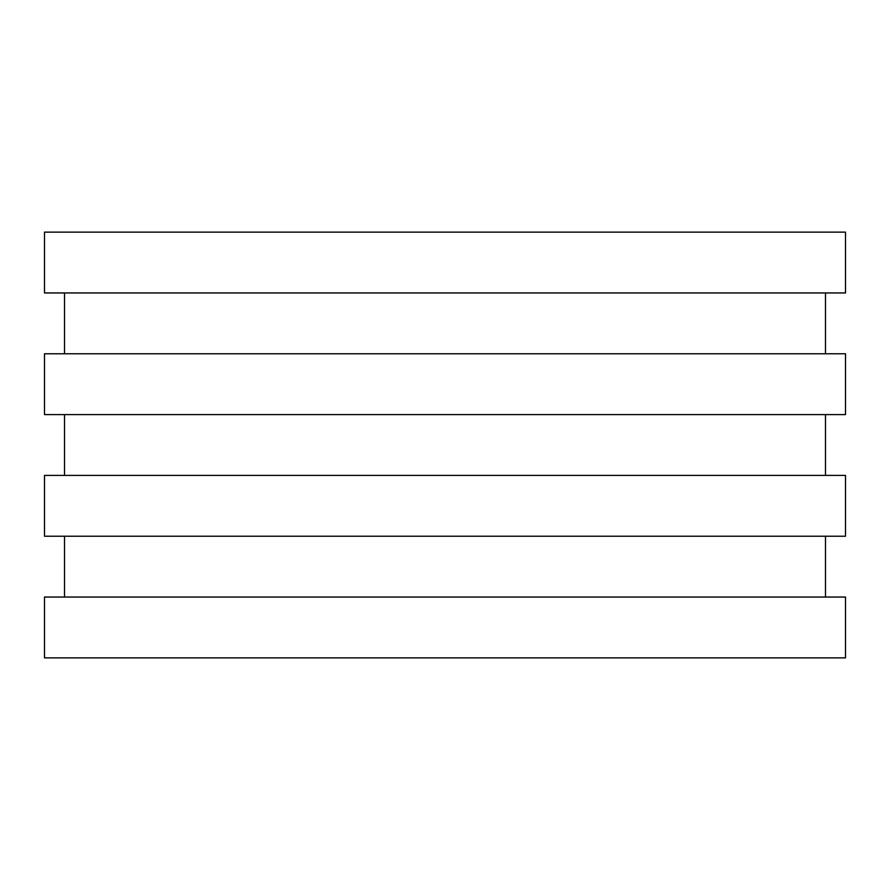 <?xml version="1.0" encoding="UTF-8"?>
<svg xmlns="http://www.w3.org/2000/svg" width="890" height="890" viewBox="0 0 890 890"><rect width="100%" height="100%" fill="white"/><g stroke="black" fill="none" stroke-linecap="round" stroke-linejoin="round"><path stroke-width="1.33" d="M845.5 232.134L44.5 232.134L44.5 292.955L845.5 292.955L845.5 232.134M845.5 353.775L44.5 353.775L44.5 414.595L845.5 414.595L845.5 353.775M845.5 475.405L44.5 475.405L44.5 536.225L845.5 536.225L845.5 475.405M845.5 597.045L44.5 597.045L44.5 657.866L845.5 657.866L845.5 597.045M64.525 292.955L64.525 353.775M825.475 292.955L825.475 353.775M64.525 414.595L64.525 475.405M825.475 414.595L825.475 475.405M64.525 536.225L64.525 597.045M825.475 536.225L825.475 597.045"/></g></svg>
